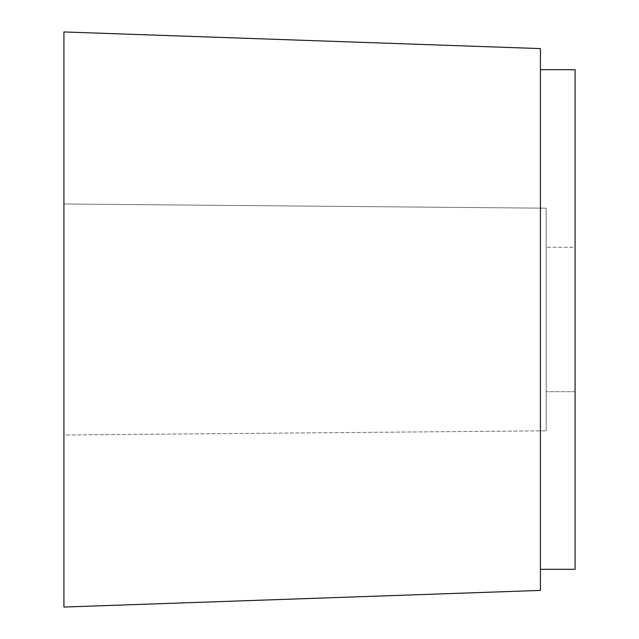 <?xml version="1.0" encoding="UTF-8"?>
<svg xmlns="http://www.w3.org/2000/svg" width="639" height="639" viewBox="0 0 639 639"><rect width="100%" height="100%" fill="white"/><g stroke="black" fill="none" stroke-linecap="round" stroke-linejoin="round"><path stroke-width="0.48" stroke-dasharray="3.19 2.4" d="M63.916 203.985L546.201 208.194L546.201 430.806L546.201 208.194L63.916 203.985L63.916 435.015L546.201 430.806L63.916 435.015L63.916 203.985M540.426 569.309L575.084 569.309L575.084 69.691L540.426 69.691L540.426 569.309L540.426 69.691M575.084 247.301L575.084 391.699L575.084 247.301L546.201 247.301L575.084 247.301M63.916 607.05L63.916 31.95L540.426 48.588L540.426 590.412L63.916 607.05M575.084 391.699L546.201 391.699L575.084 391.699M546.201 391.699L546.201 247.301L546.201 391.699"/><path stroke-width="0.96" d="M540.426 69.691L575.084 69.691L575.084 569.309L540.426 569.309M63.916 31.95L63.916 607.05L540.426 590.412L540.426 48.588L63.916 31.95"/></g></svg>
